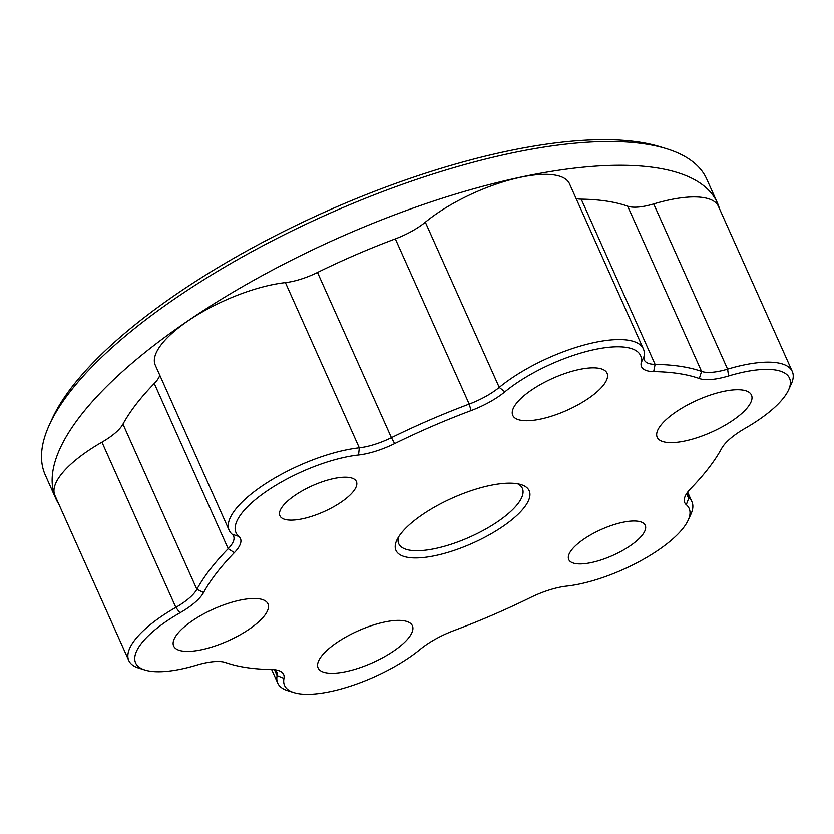 <?xml version="1.0" encoding="UTF-8"?>
<svg xmlns="http://www.w3.org/2000/svg" width="834" height="834" viewBox="0 0 834 834"><rect width="100%" height="100%" fill="white"/><g stroke="black" fill="none" stroke-linecap="round" stroke-linejoin="round"><path stroke-width="1.25" d="M49.425 424.756L52.146 418.804A357.046 120.94 -24.1 0 1 178.299 292.87A357.046 120.94 -24.1 0 1 660.278 146.774L666.533 148.702A362.31 122.734 155.9 0 0 177.433 296.956A362.31 122.734 155.9 0 0 49.425 424.756A362.31 122.734 155.9 0 0 45.286 475.005L55.909 498.774A362.31 122.734 -24.1 0 1 188.067 320.725A362.31 122.734 -24.1 0 1 717.376 202.881A362.31 122.734 -24.1 0 1 719.492 208.74M758.492 419.971A85.047 28.804 155.9 0 0 788.547 389.978A85.047 28.804 155.9 0 0 728.582 375.957A47.434 16.065 -24.1 0 1 699.299 378.511A290.91 98.537 155.9 0 0 653.658 371.589A47.434 16.065 -24.1 0 1 641.179 362.707A85.047 28.804 155.9 0 0 594.361 349.571A85.047 28.804 155.9 0 0 504.862 391.824A47.434 16.065 -24.1 0 1 471.074 410.589A290.91 98.537 155.9 0 0 394.659 443.584A47.434 16.065 -24.1 0 1 358.547 454.999A85.047 28.804 155.9 0 0 267.026 490.913A85.047 28.804 155.9 0 0 238.847 536.429A47.434 16.065 -24.1 0 1 234.344 552.64A290.91 98.537 155.9 0 0 203.579 592.557A47.434 16.065 -24.1 0 1 179.935 612.854A85.047 28.804 155.9 0 0 145.074 670.077A85.047 28.804 155.9 0 0 196.563 665.167A47.434 16.065 -24.1 0 1 225.274 662.425A47.434 16.065 -24.1 0 1 225.847 662.613A290.91 98.537 155.9 0 0 229.319 663.76A290.91 98.537 155.9 0 0 271.488 669.535A47.434 16.065 -24.1 0 1 278.368 670.473A47.434 16.065 -24.1 0 1 283.967 678.417A85.047 28.804 155.9 0 0 294.006 692.647A85.047 28.804 155.9 0 0 408.806 657.849A85.047 28.804 155.9 0 0 420.284 649.29A47.434 16.065 -24.1 0 1 426.695 644.515A47.434 16.065 -24.1 0 1 454.071 630.525A290.91 98.537 155.9 0 0 530.487 597.53A47.434 16.065 -24.1 0 1 566.599 586.114A85.047 28.804 155.9 0 0 658.12 550.2A85.047 28.804 155.9 0 0 688.165 520.207A85.047 28.804 155.9 0 0 686.299 504.685A47.434 16.065 -24.1 0 1 685.256 496.032A47.434 16.065 -24.1 0 1 690.802 488.474A290.91 98.537 155.9 0 0 721.566 448.567A47.434 16.065 -24.1 0 1 737.798 432.888A47.434 16.065 -24.1 0 1 745.21 428.259A85.047 28.804 155.9 0 0 758.492 419.971M145.074 670.077L138.819 668.138A90.312 30.597 -24.1 0 1 128.801 660.559A90.312 30.597 -24.1 0 1 161.733 616.18A90.312 30.597 -24.1 0 1 175.849 607.381A42.159 14.282 155.9 0 0 196.866 589.336A296.174 100.33 -24.1 0 1 228.182 548.699A42.159 14.282 155.9 0 0 233.593 536.137A42.159 14.282 155.9 0 0 232.186 534.292A90.312 30.597 -24.1 0 1 229.173 530.33A90.312 30.597 -24.1 0 1 262.116 485.951A90.312 30.597 -24.1 0 1 359.308 447.816A42.159 14.282 155.9 0 0 391.407 437.662A296.174 100.33 -24.1 0 1 469.198 404.073A42.159 14.282 155.9 0 0 499.232 387.393A90.312 30.597 -24.1 0 1 511.419 378.302A90.312 30.597 -24.1 0 1 643.368 348.925A90.312 30.597 -24.1 0 1 644.004 356.462A42.159 14.282 155.9 0 0 644.307 359.986A42.159 14.282 155.9 0 0 655.097 364.364A296.174 100.33 -24.1 0 1 701.571 371.401A42.159 14.282 155.9 0 0 727.592 369.139A90.312 30.597 -24.1 0 1 792.3 371.505A90.312 30.597 -24.1 0 1 791.268 384.036L788.547 389.978M687.133 492.831A42.159 14.282 155.9 0 0 687.508 495.928A42.159 14.282 155.9 0 0 688.915 497.773A90.312 30.597 -24.1 0 1 691.928 501.734A90.312 30.597 -24.1 0 1 690.896 514.255L688.165 520.207M422.567 514.495A72.985 24.728 -24.1 0 1 521.094 484.627A72.985 24.728 -24.1 0 1 502.579 526.619A72.985 24.728 -24.1 0 1 425.84 557.227A72.985 24.728 -24.1 0 1 396.776 540.244A72.985 24.728 -24.1 0 1 422.567 514.495M398.464 537.117A67.721 22.935 155.9 0 0 398.735 543.685A67.721 22.935 155.9 0 0 497.669 521.657A67.721 22.935 155.9 0 0 522.365 488.38A67.721 22.935 155.9 0 0 517.643 483.803M295.184 495.188A41.898 14.188 -24.1 0 1 356.399 481.562A41.898 14.188 -24.1 0 1 341.116 502.151A41.898 14.188 -24.1 0 1 279.911 515.777A41.898 14.188 -24.1 0 1 295.184 495.188M584.029 538.972A41.898 14.188 -24.1 0 1 645.235 525.347A41.898 14.188 -24.1 0 1 629.962 545.936A41.898 14.188 -24.1 0 1 568.746 559.562A41.898 14.188 -24.1 0 1 584.029 538.972M336.936 642.545A51.645 17.493 -24.1 0 1 412.382 625.75A51.645 17.493 -24.1 0 1 393.544 651.135A51.645 17.493 -24.1 0 1 318.098 667.93A51.645 17.493 -24.1 0 1 336.936 642.545M192.508 620.652A51.645 17.493 -24.1 0 1 267.964 603.858A51.645 17.493 -24.1 0 1 249.126 629.243A51.645 17.493 -24.1 0 1 173.67 646.037A51.645 17.493 -24.1 0 1 192.508 620.652M531.602 389.989A51.645 17.493 -24.1 0 1 607.048 373.194A51.645 17.493 -24.1 0 1 588.21 398.569A51.645 17.493 -24.1 0 1 512.764 415.363A51.645 17.493 -24.1 0 1 531.602 389.989M676.02 411.881A51.645 17.493 -24.1 0 1 751.476 395.087A51.645 17.493 -24.1 0 1 732.638 420.461A51.645 17.493 -24.1 0 1 657.182 437.256A51.645 17.493 -24.1 0 1 676.02 411.881M58.87 504.247A362.31 122.734 -24.1 0 1 55.909 498.774M159.794 375.237A42.159 14.282 155.9 0 1 154.28 383.494A296.174 100.33 155.9 0 0 122.963 424.131A42.159 14.282 -24.1 0 1 101.946 442.176A90.312 30.597 155.9 0 0 87.841 450.975A90.312 30.597 155.9 0 0 54.898 495.354L128.801 660.559M643.368 348.925L569.466 183.72A90.312 30.597 155.9 0 0 437.516 213.097A90.312 30.597 155.9 0 0 425.33 222.188A42.159 14.282 155.9 0 1 395.306 238.868A296.174 100.33 155.9 0 0 317.504 272.457A42.159 14.282 -24.1 0 1 285.405 282.601A90.312 30.597 155.9 0 0 188.213 320.746A90.312 30.597 155.9 0 0 155.27 365.125L229.173 530.33M792.3 371.505L718.397 206.3A90.312 30.597 155.9 0 0 653.689 203.934A42.159 14.282 155.9 0 1 627.668 206.196A296.174 100.33 155.9 0 0 581.194 199.149A42.159 14.282 -24.1 0 1 576.117 198.596M294.006 692.647L287.761 690.719A90.312 30.597 -24.1 0 1 277.732 683.14A90.312 30.597 -24.1 0 1 277.096 675.603A42.159 14.282 155.9 0 0 276.794 672.079A42.159 14.282 155.9 0 0 274.73 669.733M717.376 202.881L706.752 179.122A362.31 122.734 155.9 0 0 666.533 148.702M728.582 375.957L727.592 369.139L653.689 203.934M686.299 504.685L688.915 497.773L687.07 493.655M101.946 442.176L175.849 607.381L179.935 612.854M285.405 282.601L359.308 447.816L358.547 454.999M122.963 424.131L196.866 589.336L203.579 592.557M154.28 383.494L228.182 548.699L234.344 552.64M317.504 272.457L391.407 437.662L394.659 443.584M395.306 238.868L469.198 404.073L471.074 410.589M425.33 222.188L499.232 387.393L504.862 391.824M581.194 199.149L655.097 364.364L653.658 371.589M627.668 206.196L701.571 371.401L699.299 378.511M274.459 669.702L277.096 675.603L283.967 678.417M224.69 662.259L225.847 662.613M232.186 534.292L238.847 536.429M641.179 362.707L644.004 356.462M687.633 492.143L691.928 501.734M271.644 669.535L277.732 683.14M229.319 663.76L223.627 662.008"/></g></svg>
